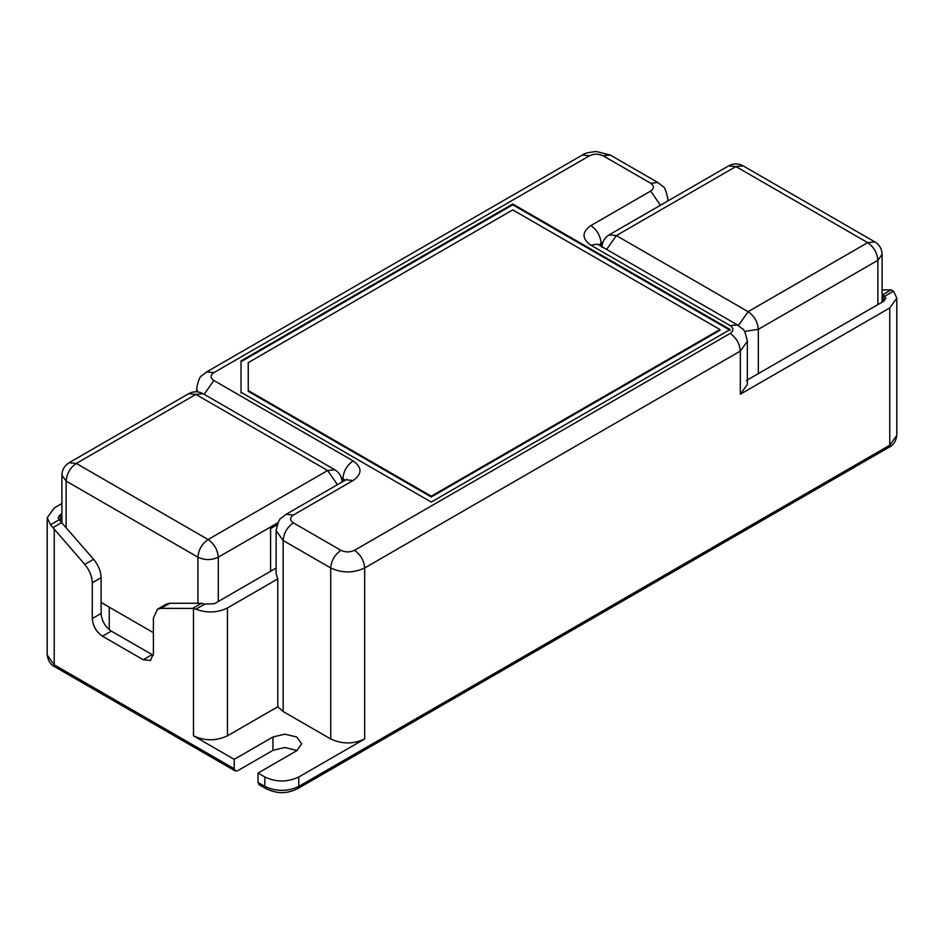 <?xml version="1.0" encoding="UTF-8"?>
<svg xmlns="http://www.w3.org/2000/svg" width="944" height="944" viewBox="0 0 944 944"><rect width="100%" height="100%" fill="white"/><g stroke="black" fill="none" stroke-linecap="round" stroke-linejoin="round"><path stroke-width="1.42" d="M188.658 393.707C193.461 391.135 198.264 391.135 203.066 393.707L195.868 394.415L188.658 393.707L69.101 462.737L76.311 463.445L208.093 539.531C201.945 543.827 198.559 549.703 197.91 557.172L197.91 603.263M337.445 484.685L327.651 470.501L334.86 469.793L203.066 393.707M109.256 629.695L109.256 607.181M66.127 527.566L66.127 481.098C66.764 473.628 70.163 467.74 76.311 463.445L195.868 394.415L327.651 470.501L208.093 539.531C214.241 543.827 217.639 549.703 218.288 557.172C211.491 560.347 204.695 560.347 197.91 557.172L66.127 481.098L61.903 475.21L61.903 522.693M101.102 602.473L153.412 632.681M277.147 524.758L270.586 528.546L270.586 571.297M738.409 325.538L748.132 311.673C754.28 315.969 757.678 321.845 758.327 329.314L877.873 260.296L877.873 304.605M728.697 165.849L735.907 166.557L743.105 165.849C738.314 163.265 733.5 163.265 728.697 165.849L609.14 234.867L616.349 235.587L606.638 249.417M882.097 254.408C881.92 248.992 879.525 244.826 874.899 241.935L867.689 242.643C873.837 246.939 877.236 252.827 877.873 260.296L882.097 254.408L882.097 302.174M297.077 750.527L284.852 747.495L272.969 750.338L237.64 770.729L235.245 770.965L234.242 768.77L54.233 664.836L55.224 667.03C50.87 665.119 48.191 661.107 47.2 655.03L54.233 664.836L54.233 529.136L50.469 524.746L47.2 517.76L54.233 507.955L61.903 503.53M882.097 289.902L890.994 289.926L893.531 291.153L896.8 298.139L889.767 307.945L740.32 394.226L740.32 351.085L364.667 567.958L364.667 738.963L298.776 777.006C287.46 782.293 276.132 782.293 264.816 777.006L258.019 773.077L296.746 750.728L301.667 743.86L296.746 736.993L284.852 734.161L272.969 736.993L234.242 759.354L234.242 768.77M234.242 759.354L193.485 735.824L193.485 608.42L160.917 608.361L157.388 609.258L153.412 618.06L153.412 653.85L150.426 660.446L143.217 659.738L102.459 636.209C96.323 631.914 92.925 626.025 92.276 618.556L92.276 582.755C92.052 576.324 89.538 570.2 84.759 564.394L54.233 529.136M258.019 773.077L258.019 782.493L259.022 784.688L265.807 788.618L264.816 786.411C276.132 791.697 287.46 791.697 298.776 786.411L889.767 445.214L896.8 435.408C896.068 441.131 893.39 445.131 888.776 447.409L889.767 445.214L889.767 307.945M364.667 738.963C353.351 744.25 342.023 744.25 330.707 738.963L283.153 711.505L277.784 706.761L227.457 735.824C216.129 741.111 204.813 741.111 193.485 735.824M227.457 735.824L227.457 607.971C217.462 612.845 206.96 613.258 195.927 609.199L193.485 608.42M276.12 568.099L214.548 603.653L204.683 604.136L201.556 603.263L192.729 608.361M60.345 514.622L58.091 517.76L60.345 521.123L60.345 514.622L61.903 513.725M153.329 655.278L111.298 631.111C105.15 626.816 101.751 620.928 101.102 613.458L101.102 577.657C100.878 571.226 98.377 565.102 93.598 559.296L60.345 521.123M160.917 608.361L169.755 603.263L166.227 604.16L157.388 609.258M169.755 603.263L201.556 603.263M883.655 301.278L885.909 298.139L883.655 295.224L883.655 301.278L746.385 380.526M747.353 341.28C745.654 333.185 743.966 329.019 742.303 328.783L737.335 324.878L730.137 325.597C733.795 328.205 733.795 330.825 730.137 333.433C736.273 337.728 739.671 343.616 740.32 351.085L747.353 341.28L747.353 384.42L740.32 394.226M882.097 295L883.655 295.224M730.137 333.433L354.484 550.317C349.953 552.429 345.421 552.429 340.902 550.317C334.754 554.612 331.356 560.488 330.707 567.958L283.153 540.511L276.12 530.705L276.12 573.846L277.784 578.908L277.784 706.761M227.457 607.971L277.784 578.908M431.243 502.078L241.039 392.267L241.039 360.891L512.757 204.01L730.137 329.515L431.243 502.078M241.039 393.046L241.039 361.67L512.757 204.801L512.757 204.01M730.137 330.294L512.757 204.801M719.942 329.515L719.942 330.294L431.243 496.981L248.248 391.323L248.248 390.545L431.243 496.19L719.942 329.515L512.757 209.898L248.248 362.614L248.248 390.545M431.243 496.19L431.243 496.981M218.288 601.493L218.288 557.172L278.043 522.681M616.349 235.587L748.132 311.673L867.689 242.643L735.907 166.557L616.349 235.587M758.327 373.635L758.327 329.314L744.415 331.474M272.969 750.338L272.969 736.993M298.776 777.006L298.776 786.411L297.785 788.618L888.776 447.409M264.816 777.006L264.816 786.411L258.019 782.493M195.927 609.199L204.683 604.136M50.469 524.746L58.988 519.837M53.006 527.625L61.785 522.563M84.759 564.394L93.598 559.296M92.276 582.755L101.102 577.657M92.276 618.556L101.102 613.458M102.459 636.209L111.298 631.111M143.217 659.738L152.055 654.64M204.152 394.332L213.863 380.503C210.205 377.883 210.205 375.264 213.863 372.656L206.665 371.936L201.697 375.842C200.034 376.09 198.346 380.255 196.647 388.338L197.426 391.866M213.863 372.656L589.516 155.772L582.318 155.064C583.675 153.53 588.336 152.35 596.313 151.512L610.308 155.064L657.862 182.511L650.652 183.23L603.098 155.772L610.308 155.064M589.516 155.772C594.047 153.66 598.579 153.66 603.098 155.772M893.531 291.153L885.012 296.062M890.994 289.926L882.215 295M354.484 550.317C360.632 554.612 364.018 560.488 364.667 567.958C353.351 573.256 342.023 573.256 330.707 567.958L330.707 738.963M340.902 550.317L293.348 522.858C287.2 527.153 283.802 533.041 283.153 540.511L283.153 711.505M293.348 522.858C289.678 520.25 289.678 517.631 293.348 515.023L286.138 514.303L345.917 479.788L353.127 480.508L293.348 515.023M341.28 477.593L342.932 478.549C343.581 471.08 346.979 465.191 353.127 460.896L213.863 380.503M353.127 460.896C362.284 467.433 362.284 473.971 353.127 480.508M730.137 325.597L590.873 245.192C581.716 238.655 581.716 232.118 590.873 225.581L650.652 191.077C654.322 188.458 654.322 185.838 650.652 183.23M667.88 200.966L667.88 198.913L667.561 201.143M650.652 191.077L660.446 205.249M590.873 225.581C597.021 229.876 600.419 235.764 601.068 243.233L602.897 242.171M597.458 244.177L590.873 245.192M342.932 481.511L342.932 478.549L344.997 480.319M601.068 246.207L601.068 243.233L599.003 245.015M61.903 475.21C62.08 469.793 64.475 465.628 69.101 462.737M342.058 482.266C341.881 476.85 339.486 472.696 334.86 469.793M743.105 165.849L874.899 241.935M609.14 234.867C604.514 237.77 602.119 241.935 601.942 247.352M235.245 770.965L55.224 667.03M47.2 655.03L47.2 517.76M896.8 435.408L896.8 298.139M297.785 788.618C283.483 795.379 274.893 792.464 265.807 788.618M206.665 371.936L582.318 155.064M276.12 530.705C277.831 522.61 279.518 518.445 281.182 518.209L286.138 514.303M667.88 198.913C666.169 190.83 664.482 186.664 662.818 186.416L657.862 182.511M598.083 244.484L737.335 324.878M346.755 479.21L345.917 479.788M196.647 388.338L196.647 391.795"/></g></svg>

